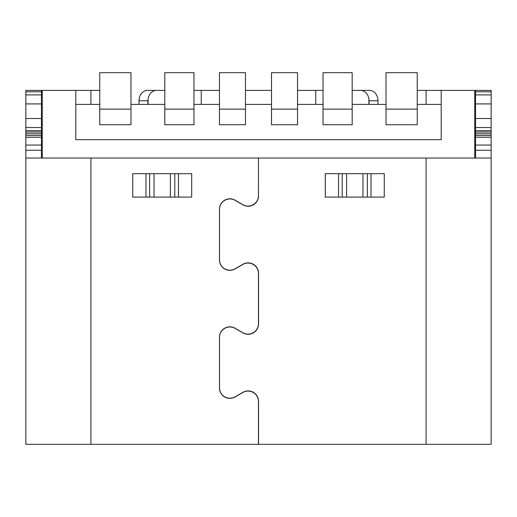 <?xml version="1.0" encoding="UTF-8"?>
<svg xmlns="http://www.w3.org/2000/svg" width="517" height="517" viewBox="0 0 517 517"><rect width="100%" height="100%" fill="white"/><g stroke="black" fill="none" stroke-linecap="round" stroke-linejoin="round"><path stroke-width="0.78" d="M164.807 90.397L156.483 90.397A10.411 8.524 -90 0 0 148.101 98.883L148.101 104.389M201.249 104.389L201.249 90.397L193.953 90.397M441.208 104.389L417.232 104.389M417.232 109.119L417.232 72.684L386.005 72.684L386.018 124.733L385.992 104.389L352.174 104.389M323.041 124.733L352.187 124.733L352.174 72.684L323.028 72.684L323.041 124.733L323.015 104.389L297.527 104.389M271.503 124.733L271.483 104.389L245.478 104.389M219.467 124.733L245.491 124.733L245.478 72.684L219.454 72.684L219.467 124.733L219.441 104.389L193.953 104.389M164.807 124.733L164.787 104.389L130.975 104.389M130.975 109.119L130.975 72.684L99.749 72.684L99.755 124.733L99.729 104.389L75.792 104.389M147.881 104.389L147.881 100.802L139.002 100.802L139.002 104.389M148.101 98.883L147.881 100.802M156.483 90.397L147.526 90.397A10.411 8.524 90 0 0 139.002 100.802M25.85 444.316L90.908 444.316L25.85 444.316L25.85 150.247L41.463 150.247L41.463 158.053M41.463 150.247L41.463 90.397L25.85 90.397L25.85 150.247M41.463 130.639L25.85 130.639L25.85 132.029L41.463 132.029M90.908 158.053L90.908 444.316L491.15 444.316L491.15 158.053L25.85 158.053M80.859 158.053L42.245 158.053L42.245 90.397L75.792 90.397L75.792 139.661L441.208 139.661L441.208 90.397L474.755 90.397L474.755 158.053L436.141 158.053M258.552 444.316L258.552 401.328A10.411 10.411 0 0 0 242.938 392.313L235.132 396.823A10.411 10.411 0 0 1 219.518 387.808L219.518 337.394A10.411 10.411 0 0 1 235.132 328.379L242.938 332.883A10.411 10.411 0 0 0 258.552 323.875L258.552 273.293A10.411 10.411 0 0 0 242.938 264.277L235.132 268.788A10.411 10.411 0 0 1 219.518 259.773L219.518 209.359A10.411 10.411 0 0 1 235.132 200.344L242.938 204.848A10.411 10.411 0 0 0 258.461 194.489L258.448 158.053L258.448 195.659A10.411 10.411 0 0 1 242.835 204.674L235.08 200.195A10.411 10.411 0 0 0 219.467 209.211L219.467 259.922A10.411 10.411 0 0 0 235.08 268.937L242.835 264.458A10.411 10.411 0 0 1 258.448 273.474L258.448 323.694A10.411 10.411 0 0 1 242.835 332.709L235.08 328.23A10.411 10.411 0 0 0 219.467 337.246L219.467 387.957A10.411 10.411 0 0 0 235.08 396.972L242.835 392.493A10.411 10.411 0 0 1 258.448 401.509L258.448 444.316M25.85 137.238L41.463 137.238M491.15 444.316L426.092 444.316L480.739 444.316L426.092 444.316L426.092 158.053M99.749 90.397L41.463 90.397M201.249 90.397L219.454 90.397M245.478 90.397L271.503 90.397M297.527 90.397L315.751 90.397L315.751 104.389M417.232 90.397L475.537 90.397L475.537 158.053M377.998 104.389L377.998 100.802A10.411 8.524 -90 0 0 369.474 90.397L352.174 90.397M323.028 90.397L315.751 90.397M360.517 90.397A10.411 8.524 90 0 1 368.899 98.883L369.119 104.389M368.899 104.389L368.899 98.883M338.557 197.093L338.557 173.667L342.196 173.667L342.196 197.093M362.96 197.093L362.96 173.667L371.019 173.667L371.019 197.093M132.74 173.667L191.684 173.667L191.684 197.093L132.74 197.093L132.74 173.667M325.316 173.667L384.26 173.667L384.26 197.093L325.316 197.093L325.316 173.667M491.15 158.053L491.15 90.397L475.537 90.397M491.15 137.238L475.537 137.238M491.15 132.029L475.537 132.029L491.15 132.029L475.537 132.029L475.537 130.639L491.15 130.639M386.018 124.733L417.245 124.733L417.245 109.119L386.005 109.119M99.755 124.733L130.982 124.733L130.982 109.119L99.749 109.119M164.813 109.119L164.813 124.733L193.959 124.733L193.959 109.119L164.807 109.119L164.807 72.684L193.953 72.684L193.953 109.119M271.509 109.119L271.509 124.733L297.534 124.733L297.527 72.684L271.503 72.684L271.503 109.119L297.534 109.119M41.463 145.044L25.85 145.044M90.908 90.397L90.908 104.389M426.092 104.389L426.092 90.397M377.998 100.802L369.119 100.802M178.443 197.093L178.443 173.667M174.804 173.667L174.804 197.093M170.39 197.093L170.39 173.667M145.981 173.667L145.981 197.093M154.04 173.667L154.04 197.093M149.626 197.093L149.626 173.667M475.537 150.247L491.15 150.247M491.15 91.787L475.537 91.787M475.537 94.902L491.15 94.902M491.15 103.917L475.537 103.917M475.537 118.509L491.15 118.509M491.15 127.525L475.537 127.525M491.15 133.78L475.537 133.78M475.537 135.486L491.15 135.486M491.15 145.044L475.537 145.044M367.374 173.667L367.374 197.093M346.61 173.667L346.61 197.093M226.065 199.691L225.651 199.691M219.454 109.119L245.491 109.119M323.028 109.119L352.187 109.119M41.463 91.787L25.85 91.787M25.85 94.902L41.463 94.902M41.463 103.917L25.85 103.917M25.85 118.509L41.463 118.509M41.463 127.525L25.85 127.525M41.463 133.78L25.85 133.78M25.85 135.486L41.463 135.486"/></g></svg>
